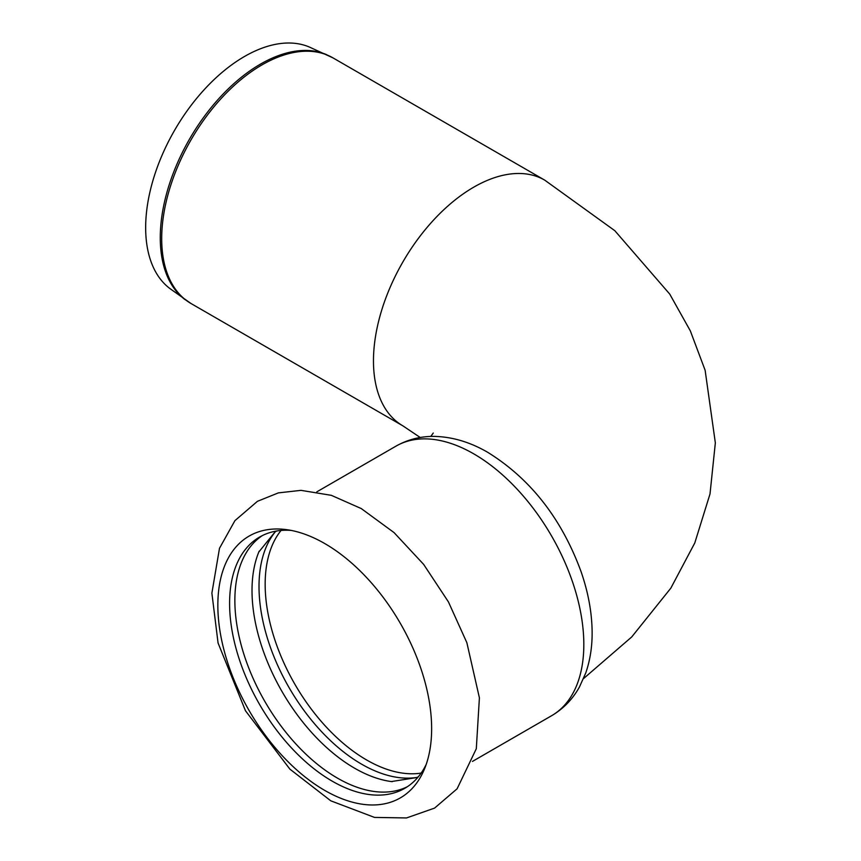 <?xml version="1.0" encoding="UTF-8"?>
<svg xmlns="http://www.w3.org/2000/svg" width="861" height="861" viewBox="0 0 861 861"><rect width="100%" height="100%" fill="white"/><g stroke="black" fill="none" stroke-linecap="round" stroke-linejoin="round"><path stroke-width="1.29" d="M431.641 728.697A151.17 87.284 -120 0 0 324.748 543.549A151.17 87.284 -120 0 0 286.605 529.655A151.17 87.284 -120 0 0 217.844 605.272A151.17 87.284 -120 0 0 305.354 777.171A151.17 87.284 -120 0 0 424.602 768.679A151.17 87.284 -120 0 0 431.641 728.697M259.15 551.212A145.1 83.775 -120 0 0 258.817 552.009A145.1 83.775 -120 0 0 252.015 590.506A145.1 83.775 -120 0 0 391.346 781.562A145.1 83.775 -120 0 0 392.207 781.68M275.423 531.668A145.1 83.775 -120 0 0 259.01 586.47A145.1 83.775 -120 0 0 312.543 721.421A145.1 83.775 -120 0 0 417.273 777.354M262.325 535.596A145.1 83.775 -120 0 0 234.859 600.408A145.1 83.775 -120 0 0 296.475 744.604A145.1 83.775 -120 0 0 407.328 786.739M291.179 530.408A145.1 83.775 -120 0 0 259.645 537.027A145.1 83.775 -120 0 0 229.596 603.453A145.1 83.775 -120 0 0 292.934 749.468A145.1 83.775 -120 0 0 404.735 788.342A145.1 83.775 -120 0 0 426.238 764.342M332.927 57.859L309.938 47.29A139.783 80.708 120 0 0 203.874 90.028A139.783 80.708 120 0 0 145.66 227.67A139.783 80.708 120 0 0 170.424 288.93L191.077 303.556L402.84 425.818A141.85 81.903 -60 0 1 373.47 360.888A141.85 81.903 -60 0 1 473.776 187.149A141.85 81.903 -60 0 1 544.701 180.121L332.927 57.859A141.85 81.903 120 0 0 223.623 95.862A141.85 81.903 120 0 0 161.696 238.626A141.85 81.903 120 0 0 191.077 303.556M326.868 54.781A141.764 81.849 120 0 0 219.297 98.122A141.764 81.849 120 0 0 160.264 237.722A141.764 81.849 120 0 0 185.373 299.843M583.823 644.48A155.637 89.856 -120 0 0 473.776 453.865A155.637 89.856 -120 0 0 395.952 446.159C407.91 439.401 420.878 436.15 434.88 436.409C452.875 436.947 470.569 442.296 487.961 452.466C530.484 478.899 561.49 518.526 580.96 571.349C587.955 591.453 591.679 611.041 592.099 630.123C592.433 645.492 590.312 659.763 585.749 672.958L579.496 686.895C572.716 699.143 563.417 708.754 551.589 715.728A155.637 89.856 -120 0 0 583.823 644.48M281.063 530.451A143.475 82.839 -120 0 0 265.156 584.242A143.475 82.839 -120 0 0 317.817 717.364A143.475 82.839 -120 0 0 421.137 773.081M361.254 508.56L331.345 495.333L301.006 490.35L278.351 492.89L257.439 501.317L234.924 520.647L219.49 548.306L211.881 593.143L218.059 642.984L245.482 710.777L289.866 769.11L330.807 800.827L374.546 817.423L406.521 817.95L434.579 808.102L457.105 788.794L476.305 748.747L479.405 697.84L466.866 642.704L448.441 601.914L423.655 564.396L394.047 532.593L361.254 508.56M391.346 781.562L416.972 777.537L418.468 776.611M258.817 552.009L275.122 531.84L276.661 531.011M583.564 678.565L631.737 636.936L670.837 588.149L694.784 542.957L710.013 493.945L715.34 442.866L705.127 370.262L690.328 330.872L669.74 294.096L614.808 230.683L544.701 180.121M420.222 437.496L402.84 425.818M433.255 433.029L430.791 436.441M395.952 446.159L316.826 491.846M551.589 715.728L472.463 761.415"/></g></svg>

